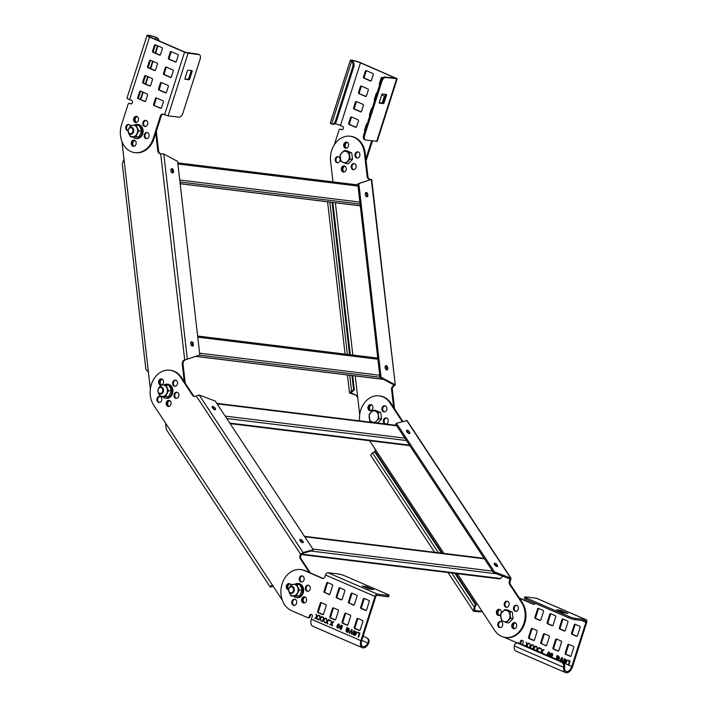 <?xml version="1.0" encoding="UTF-8"?>
<svg xmlns="http://www.w3.org/2000/svg" width="708" height="708" viewBox="0 0 708 708"><rect width="100%" height="100%" fill="white"/><g stroke="black" fill="none" stroke-linecap="round" stroke-linejoin="round"><path stroke-width="1.06" d="M313.281 549.7L312.44 550.576L302.245 553.417L303.086 552.55L313.281 549.7L215.241 401.055L199.178 394.993L195.842 396.117A3.54 2.832 97 0 1 194.302 396.462A3.54 2.832 97 0 1 192.488 395.276L180.682 377.364A21.231 17.019 -83 0 0 169.805 370.213A21.231 17.019 -83 0 0 156.698 375.337A21.231 17.019 -83 0 0 153.76 405.215L165.575 423.119L166.274 429.437M169.805 370.213L170.593 370.311A21.231 17.019 97 0 1 181.469 377.461L193.275 395.365A3.54 2.832 -83 0 0 194.7 396.48M309.405 572.542L300.413 558.913A3.54 2.832 97 0 1 300.378 554.621L301.166 554.718A3.54 2.832 -83 0 0 300.661 556.134A3.54 2.832 -83 0 0 301.201 559.01L310.414 572.976M273.102 586.295L270.244 587.074L271.359 585.737L273.492 586.755L282.306 600.119M303.369 597.72A3.098 2.478 97 0 1 304.874 596.959A3.098 2.478 -83 0 0 302.449 599.632A3.098 2.478 -83 0 0 303.971 602.968A3.098 2.478 -83 0 0 304.13 603.03A3.098 2.478 97 0 1 302.449 600.747A3.098 2.478 97 0 1 303.369 597.72M287.988 584.41A3.098 2.478 97 0 1 289.501 583.658A3.098 2.478 -83 0 0 287.076 586.33A3.098 2.478 -83 0 0 288.59 589.658A3.098 2.478 -83 0 0 288.625 589.675A3.098 2.478 97 0 1 287.059 587.357A3.098 2.478 97 0 1 287.988 584.41M159.548 379.656A3.098 2.478 97 0 1 161.459 378.913A3.098 2.478 97 0 1 163.495 381.046A3.098 2.478 97 0 1 162.619 384.311A3.098 2.478 97 0 1 160.707 385.055A3.098 2.478 97 0 1 158.672 382.922A3.098 2.478 97 0 1 159.548 379.656M173.54 380.842A3.098 2.478 97 0 1 175.451 380.099A3.098 2.478 97 0 1 177.487 382.231A3.098 2.478 97 0 1 176.611 385.497A3.098 2.478 97 0 1 174.699 386.241A3.098 2.478 97 0 1 172.663 384.108A3.098 2.478 97 0 1 173.54 380.842M174.929 392.967A3.098 2.478 97 0 1 176.841 392.214A3.098 2.478 97 0 1 178.876 394.347A3.098 2.478 97 0 1 178 397.622A3.098 2.478 97 0 1 176.088 398.365A3.098 2.478 97 0 1 174.053 396.232A3.098 2.478 97 0 1 174.929 392.967M160.557 396.622A3.098 2.478 97 0 1 160.902 401.737A3.098 2.478 97 0 1 158.99 402.489A3.098 2.478 97 0 1 156.964 400.356A3.098 2.478 97 0 1 157.84 397.082A3.098 2.478 97 0 1 159.751 396.338A3.098 2.478 97 0 1 160.203 396.453M167.079 401.082A3.098 2.478 97 0 1 168.991 400.339A3.098 2.478 97 0 1 171.026 402.471A3.098 2.478 97 0 1 170.15 405.737A3.098 2.478 97 0 1 168.238 406.489A3.098 2.478 97 0 1 166.203 404.356A3.098 2.478 97 0 1 167.079 401.082M177.23 392.303A3.098 2.478 -83 0 0 175.717 393.064A3.098 2.478 -83 0 0 174.796 396.091A3.098 2.478 -83 0 0 176.487 398.374M160.141 396.427A3.098 2.478 -83 0 0 158.627 397.179A3.098 2.478 -83 0 0 157.707 400.215A3.098 2.478 -83 0 0 159.397 402.498M175.841 380.187A3.098 2.478 -83 0 0 174.327 380.939A3.098 2.478 -83 0 0 173.407 383.966A3.098 2.478 -83 0 0 175.097 386.249M161.849 379.001A3.098 2.478 -83 0 0 160.335 379.754A3.098 2.478 -83 0 0 159.415 382.78A3.098 2.478 -83 0 0 161.105 385.064A3.098 2.478 97 0 1 159.388 381.984A3.098 2.478 97 0 1 161.521 379.046A3.098 2.478 97 0 1 161.849 379.001M169.38 400.427A3.098 2.478 -83 0 0 167.867 401.179A3.098 2.478 -83 0 0 166.946 404.215A3.098 2.478 -83 0 0 168.637 406.498A3.098 2.478 97 0 1 166.92 403.41A3.098 2.478 97 0 1 169.053 400.48A3.098 2.478 97 0 1 169.38 400.427M271.713 585.72L271.35 586.348L272.66 585.985M289.873 583.826A3.098 2.478 -83 0 0 288.776 584.507A3.098 2.478 -83 0 0 288.678 589.277M305.254 597.136A3.098 2.478 -83 0 0 304.157 597.817A3.098 2.478 -83 0 0 304.546 602.959M196.204 395.905L300.617 554.214L303.086 552.55L199.178 394.993M302.245 553.417L301.404 554.311M300.227 540.894A2.212 0.903 -136 0 1 299.953 539.523A2.212 0.903 -136 0 1 302.856 541.222A2.212 0.903 -136 0 1 303.13 542.594A2.212 0.903 -136 0 1 300.227 540.894M212.533 407.932A2.212 0.903 -136 0 1 212.258 406.56A2.212 0.903 -136 0 1 215.161 408.259A2.212 0.903 -136 0 1 215.436 409.631A2.212 0.903 -136 0 1 212.533 407.932M302.307 542.638A2.212 0.903 44 0 0 302.015 542.089A2.212 0.903 44 0 0 299.935 540.346M214.613 409.675A2.212 0.903 44 0 0 214.32 409.127A2.212 0.903 44 0 0 212.241 407.383M493.662 572.79L494.503 571.914L396.471 423.269L395.63 424.136L493.662 572.79L509.733 578.852L510.574 577.976L511.096 578.321M494.503 571.914L510.574 577.976L510.503 580.374A3.54 2.832 -83 0 0 510.53 584.666L522.336 602.57A21.231 17.019 97 0 1 519.406 632.448A21.231 17.019 97 0 1 506.3 637.563L505.512 637.466A21.231 17.019 -83 0 0 518.619 632.35A21.231 17.019 -83 0 0 521.548 602.473L509.742 584.569A3.54 2.832 97 0 1 509.202 581.693A3.54 2.832 97 0 1 509.716 580.277L510.734 579.967M509.946 579.87L509.123 578.622M402.436 421.605A3.54 2.832 97 0 1 401.817 420.933L390.011 403.029A21.231 17.019 -83 0 0 379.134 395.869L379.922 395.967A21.231 17.019 97 0 1 390.798 403.118L402.604 421.021A3.54 2.832 -83 0 0 402.958 421.464M371.178 404.657A3.098 2.478 -83 0 0 369.664 405.41A3.098 2.478 -83 0 0 368.753 408.436A3.098 2.478 -83 0 0 370.434 410.72A3.098 2.478 97 0 1 368.718 407.64A3.098 2.478 97 0 1 370.85 404.711A3.098 2.478 97 0 1 371.178 404.657M514.999 622.713A3.098 2.478 -83 0 0 513.486 623.474A3.098 2.478 -83 0 0 512.565 626.5A3.098 2.478 -83 0 0 514.256 628.784A3.098 2.478 97 0 1 514.088 628.722A3.098 2.478 97 0 1 512.574 625.385A3.098 2.478 97 0 1 514.999 622.713M385.17 405.843A3.098 2.478 -83 0 0 383.656 406.596A3.098 2.478 -83 0 0 382.736 409.622A3.098 2.478 -83 0 0 384.426 411.906M516.707 605.287A3.098 2.478 -83 0 0 515.194 606.039A3.098 2.478 -83 0 0 514.282 609.075A3.098 2.478 -83 0 0 515.964 611.358M507.468 601.287A3.098 2.478 -83 0 0 505.955 602.039A3.098 2.478 -83 0 0 505.034 605.075A3.098 2.478 -83 0 0 506.724 607.358M501.007 621.527A3.098 2.478 -83 0 0 499.494 622.288A3.098 2.478 -83 0 0 498.574 625.314A3.098 2.478 -83 0 0 500.264 627.598M386.559 417.959A3.098 2.478 -83 0 0 385.046 418.72A3.098 2.478 -83 0 0 384.125 421.747A3.098 2.478 -83 0 0 385.816 424.03M499.618 609.411A3.098 2.478 -83 0 0 498.105 610.163A3.098 2.478 -83 0 0 497.184 613.19A3.098 2.478 -83 0 0 498.875 615.473A3.098 2.478 97 0 1 498.706 615.411A3.098 2.478 97 0 1 497.193 612.084A3.098 2.478 97 0 1 499.618 609.411M455.633 573.48L476.289 604.8L474.962 607.075L474.625 610.508L481.405 611.269L482.829 612.411L494.635 630.315A21.231 17.019 -83 0 0 505.512 637.466M505.167 601.942A3.098 2.478 97 0 1 507.078 601.198A3.098 2.478 97 0 1 509.114 603.331A3.098 2.478 97 0 1 508.238 606.597A3.098 2.478 97 0 1 506.326 607.349A3.098 2.478 97 0 1 504.291 605.216A3.098 2.478 97 0 1 505.167 601.942M498.706 622.19A3.098 2.478 97 0 1 500.618 621.438A3.098 2.478 97 0 1 502.653 623.571A3.098 2.478 97 0 1 501.777 626.846A3.098 2.478 97 0 1 499.866 627.589A3.098 2.478 97 0 1 497.83 625.456A3.098 2.478 97 0 1 498.706 622.19M514.406 605.942A3.098 2.478 97 0 1 516.318 605.198A3.098 2.478 97 0 1 518.353 607.331A3.098 2.478 97 0 1 517.477 610.597A3.098 2.478 97 0 1 515.566 611.349A3.098 2.478 97 0 1 513.53 609.216A3.098 2.478 97 0 1 514.406 605.942M512.698 623.376A3.098 2.478 97 0 1 514.61 622.624A3.098 2.478 97 0 1 516.645 624.757A3.098 2.478 97 0 1 515.769 628.031A3.098 2.478 97 0 1 513.858 628.775A3.098 2.478 97 0 1 511.822 626.642A3.098 2.478 97 0 1 512.698 623.376M500.636 614.429A3.098 2.478 97 0 1 500.388 614.721A3.098 2.478 97 0 1 498.476 615.464A3.098 2.478 97 0 1 496.441 613.332A3.098 2.478 97 0 1 497.317 610.066A3.098 2.478 97 0 1 499.228 609.322A3.098 2.478 97 0 1 501.229 613.155M443.907 553.408L374.904 448.775L375.355 451.757M481.838 611.464L479.422 611.862L473.519 611.234L474.174 606.977L475.502 604.703L476.289 604.8M442.261 553.205L375.346 451.748L372.523 452.854L370.62 455.226M474.962 607.075L474.174 606.977L451.766 573.011M475.502 604.703L454.846 573.383M441.473 553.107L374.559 451.651M374.904 448.775L369.594 440.721M379.134 395.869A21.231 17.019 -83 0 0 366.027 400.994A21.231 17.019 -83 0 0 359.62 420.853M382.869 406.498A3.098 2.478 97 0 1 384.78 405.755A3.098 2.478 97 0 1 386.816 407.888A3.098 2.478 97 0 1 385.94 411.153A3.098 2.478 97 0 1 384.028 411.897A3.098 2.478 97 0 1 381.993 409.764A3.098 2.478 97 0 1 382.869 406.498M385.338 424.012A3.098 2.478 97 0 1 383.373 421.844A3.098 2.478 97 0 1 384.258 418.623A3.098 2.478 97 0 1 386.17 417.87A3.098 2.478 97 0 1 388.205 420.003A3.098 2.478 97 0 1 387.329 423.278A3.098 2.478 97 0 1 385.497 424.03M368.877 405.312A3.098 2.478 97 0 1 370.788 404.569A3.098 2.478 97 0 1 372.824 406.702A3.098 2.478 97 0 1 371.948 409.967A3.098 2.478 97 0 1 370.036 410.711A3.098 2.478 97 0 1 368.001 408.578A3.098 2.478 97 0 1 368.877 405.312M368.797 421.986A3.098 2.478 97 0 1 369.08 421.995A3.098 2.478 97 0 1 369.355 422.048M511.096 578.33L407.038 420.543L396.471 423.269M409.525 432.075A2.212 0.903 -136 0 1 409.799 433.455A2.212 0.903 -136 0 1 406.896 431.756A2.212 0.903 -136 0 1 406.622 430.375A2.212 0.903 -136 0 1 409.525 432.075M497.211 565.037A2.212 0.903 -136 0 1 497.494 566.418A2.212 0.903 -136 0 1 494.591 564.719A2.212 0.903 -136 0 1 494.308 563.347A2.212 0.903 -136 0 1 497.211 565.037M408.976 433.5A2.212 0.903 44 0 0 408.684 432.951A2.212 0.903 44 0 0 406.604 431.207M496.662 566.462A2.212 0.903 44 0 0 496.37 565.913A2.212 0.903 44 0 0 494.299 564.17M502.724 576.206L500.512 578.489A1.549 1.239 97 0 1 499.556 578.87L301.263 554.559M163.805 153.99L177.602 161.397L199.806 354.982L187.337 359.168L163.805 153.99L160.273 153.724A3.54 2.832 97 0 1 160.194 153.716A3.54 2.832 97 0 1 157.804 150.884L155.769 133.131M156.335 131.343L158.592 150.981A3.54 2.832 -83 0 0 159.911 153.388A3.54 2.832 -83 0 0 160.689 153.751L184.744 360.239A3.54 2.832 -83 0 0 183.744 361.186A3.54 2.832 -83 0 0 183.036 364.089L185.231 383.17M184.292 381.736L182.248 363.992A3.54 2.832 97 0 1 183.956 360.142L186.77 359.31M121.971 141.591L123.971 159.043L122.272 163.76L145.866 369.417L148.415 372.151L150.353 389.046M136.476 116.493A3.098 2.478 97 0 1 136.794 116.439A3.098 2.478 -83 0 0 134.511 118.519A3.098 2.478 -83 0 0 136.051 122.511A3.098 2.478 97 0 1 134.334 119.422A3.098 2.478 97 0 1 136.476 116.493M134.131 140.299A3.098 2.478 97 0 1 134.458 140.246A3.098 2.478 -83 0 0 132.175 142.335A3.098 2.478 -83 0 0 133.715 146.317A3.098 2.478 97 0 1 131.998 143.228A3.098 2.478 97 0 1 134.131 140.299M137.175 116.608A3.098 2.478 -83 0 0 135.148 119.316A3.098 2.478 -83 0 0 136.467 122.431M134.839 140.423A3.098 2.478 -83 0 0 132.803 143.122A3.098 2.478 -83 0 0 134.122 146.246M162.229 379.169A3.098 2.478 -83 0 0 160.194 381.877A3.098 2.478 -83 0 0 161.512 384.993M169.761 400.595A3.098 2.478 -83 0 0 167.725 403.303A3.098 2.478 -83 0 0 169.044 406.419M186.284 359.425L185.107 360.027M190.753 343.805A2.212 1.266 -103.6 0 1 191.549 341.814A2.212 1.266 -103.6 0 1 193.381 344.123A2.212 1.266 -103.6 0 1 192.585 346.115A2.212 1.266 -103.6 0 1 190.753 343.805M170.893 170.637A2.212 1.266 -103.6 0 1 171.681 168.654A2.212 1.266 -103.6 0 1 173.513 170.964A2.212 1.266 -103.6 0 1 172.725 172.956A2.212 1.266 -103.6 0 1 170.893 170.637M192.01 346.035A2.212 1.266 76.4 0 0 192.328 344.38A2.212 1.266 76.4 0 0 191.072 342.15M172.141 172.867A2.212 1.266 76.4 0 0 172.46 171.221A2.212 1.266 76.4 0 0 171.203 168.991M381.037 377.187L394.834 384.603L393.772 384.851L379.975 377.444L381.037 377.187L358.823 183.611L357.77 183.859L371.293 179.416L358.823 183.611M379.975 377.444L357.77 183.859M393.621 407.401L391.586 389.648A3.54 2.832 97 0 1 392.294 386.745A3.54 2.832 97 0 1 393.285 385.798L394.073 385.895A3.54 2.832 -83 0 0 392.374 389.745L394.56 408.826M393.648 385.586L393.551 384.736M371.337 179.434L370.107 179.425L371.293 179.416L395.294 384.966L371.709 179.398M394.834 384.603L394.436 385.683M370.107 179.425L369.611 179.381A3.54 2.832 97 0 1 369.523 179.372A3.54 2.832 97 0 1 368.452 178.956A3.54 2.832 97 0 1 367.133 176.54L364.461 153.22A21.231 17.019 -83 0 0 350.124 136.228L350.911 136.325A21.231 17.019 97 0 1 365.248 153.317L367.921 176.637A3.54 2.832 -83 0 0 370.045 179.416M346.92 142.193A3.098 2.478 -83 0 0 346.593 142.246A3.098 2.478 -83 0 0 344.46 145.175A3.098 2.478 -83 0 0 346.177 148.264A3.098 2.478 97 0 1 344.628 144.273A3.098 2.478 97 0 1 346.92 142.193M344.575 165.999A3.098 2.478 -83 0 0 344.256 166.053A3.098 2.478 -83 0 0 342.114 168.982A3.098 2.478 -83 0 0 343.831 172.071A3.098 2.478 97 0 1 342.291 168.088A3.098 2.478 97 0 1 344.575 165.999M358.177 151.937A3.098 2.478 -83 0 0 357.85 151.99A3.098 2.478 -83 0 0 355.717 154.919A3.098 2.478 -83 0 0 357.434 158.008M338.442 156.698A3.098 2.478 -83 0 0 338.114 156.751A3.098 2.478 -83 0 0 335.981 159.681A3.098 2.478 -83 0 0 337.698 162.76M354.442 163.619A3.098 2.478 -83 0 0 354.124 163.672A3.098 2.478 -83 0 0 351.982 166.601A3.098 2.478 -83 0 0 353.699 169.69M371.558 404.826A3.098 2.478 -83 0 0 369.523 407.534A3.098 2.478 -83 0 0 370.842 410.649M359.691 414.702L355.239 375.921M352.717 375.612L354.345 389.825L350.841 392.843L356.106 395.17L357.752 397.808M356.354 395.321L349.522 392.993L351.522 390.94L354.345 389.825M332.849 202.444L350.318 354.735M352.31 391.028L351.522 390.94L349.725 375.24M353.558 389.727L351.929 375.514M349.531 354.637L332.061 202.346M332.972 181.885L330.627 161.38A21.231 17.019 -83 0 1 345.159 136.52A21.231 17.019 -83 0 1 350.124 136.228M357.062 151.893A3.098 2.478 97 0 1 357.788 151.848A3.098 2.478 97 0 1 359.903 154.778A3.098 2.478 97 0 1 357.761 157.955A3.098 2.478 97 0 1 357.036 157.999A3.098 2.478 97 0 1 354.92 155.07A3.098 2.478 97 0 1 357.062 151.893M353.336 163.575A3.098 2.478 97 0 1 354.053 163.539A3.098 2.478 97 0 1 356.168 166.46A3.098 2.478 97 0 1 354.027 169.637A3.098 2.478 97 0 1 353.301 169.681A3.098 2.478 97 0 1 351.186 166.761A3.098 2.478 97 0 1 353.336 163.575M343.469 165.955A3.098 2.478 97 0 1 344.185 165.911A3.098 2.478 97 0 1 346.3 168.84A3.098 2.478 97 0 1 344.159 172.017A3.098 2.478 97 0 1 343.433 172.062A3.098 2.478 97 0 1 341.318 169.132A3.098 2.478 97 0 1 343.469 165.955M345.805 142.149A3.098 2.478 97 0 1 346.531 142.104A3.098 2.478 97 0 1 348.646 145.034A3.098 2.478 97 0 1 346.495 148.211A3.098 2.478 97 0 1 345.778 148.255A3.098 2.478 97 0 1 343.663 145.326A3.098 2.478 97 0 1 345.805 142.149M337.327 156.654A3.098 2.478 97 0 1 338.052 156.61A3.098 2.478 97 0 1 340.167 159.53A3.098 2.478 97 0 1 338.017 162.707A3.098 2.478 97 0 1 337.3 162.751A3.098 2.478 97 0 1 335.185 159.831A3.098 2.478 97 0 1 337.327 156.654M367.877 194.78A2.212 1.266 -103.6 0 1 367.08 196.771A2.212 1.266 -103.6 0 1 365.248 194.461A2.212 1.266 -103.6 0 1 366.045 192.47A2.212 1.266 -103.6 0 1 367.877 194.78M387.745 367.948A2.212 1.266 -103.6 0 1 386.949 369.939A2.212 1.266 -103.6 0 1 385.117 367.62A2.212 1.266 -103.6 0 1 385.913 365.638A2.212 1.266 -103.6 0 1 387.745 367.948M366.505 196.691A2.212 1.266 76.4 0 0 366.824 195.036A2.212 1.266 76.4 0 0 365.567 192.806M386.373 369.85A2.212 1.266 76.4 0 0 386.683 368.204A2.212 1.266 76.4 0 0 385.435 365.974M130.254 127.767A3.009 2.407 -83 0 0 128.201 131.29A3.009 2.407 -83 0 0 130.936 133.653A3.009 2.407 -83 0 0 132.989 130.13A3.009 2.407 -83 0 0 130.254 127.767M130.511 127.29A3.54 2.832 -83 0 0 128.059 130.918A3.54 2.832 -83 0 0 130.476 134.263A3.54 2.832 -83 0 0 131.307 134.21A3.54 2.832 -83 0 0 133.759 130.582A3.54 2.832 -83 0 0 131.343 127.236A3.54 2.832 -83 0 0 130.511 127.29M160.052 387.506A3.009 2.407 -83 0 0 157.999 391.028A3.009 2.407 -83 0 0 160.734 393.4A3.009 2.407 -83 0 0 162.787 389.878A3.009 2.407 -83 0 0 160.052 387.506M160.309 387.028A3.54 2.832 -83 0 0 157.857 390.666A3.54 2.832 -83 0 0 160.273 394.002A3.54 2.832 -83 0 0 161.105 393.958A3.54 2.832 -83 0 0 163.557 390.32A3.54 2.832 -83 0 0 161.141 386.984A3.54 2.832 -83 0 0 160.309 387.028M344.318 150.503L346.796 150.804L351.752 152.946L352.495 159.442L348.283 163.796L345.805 163.495L350.017 159.141L349.274 152.645L346.486 151.53A5.753 4.611 -83 0 0 341.911 152.636A5.753 4.611 -83 0 0 340.468 155.105A5.753 4.611 -83 0 0 340.176 158.061A5.753 4.611 -83 0 0 343.026 162.389A5.753 4.611 -83 0 0 347.61 161.282A5.753 4.611 -83 0 0 349.053 158.813A5.753 4.611 -83 0 0 349.336 155.857A5.753 4.611 -83 0 0 346.486 151.53L344.318 150.503L340.106 154.857L340.858 161.353L345.805 163.495M351.752 152.946L349.274 152.645M352.495 159.442L350.017 159.141M381.506 419.092L379.028 418.791L378.346 415.499A5.753 4.611 -83 0 0 375.497 411.18L373.328 410.144L375.806 410.445L380.762 412.596L381.506 419.092L377.665 423.065M374.815 423.145L376.621 420.924A5.753 4.611 -83 0 0 378.063 418.463A5.753 4.611 -83 0 0 378.346 415.499L378.284 412.286L375.497 411.18A5.753 4.611 -83 0 0 370.921 412.286A5.753 4.611 -83 0 0 369.479 414.746A5.753 4.611 -83 0 0 369.187 417.711A5.753 4.611 -83 0 0 372.036 422.03A5.753 4.611 -83 0 0 376.621 420.924L379.028 418.791M380.762 412.596L378.284 412.286M373.328 410.144L369.116 414.499L369.868 420.995L373.222 422.526M288.899 588.835A3.009 2.407 -83 0 0 290.236 592.64A3.009 2.407 -83 0 0 293.386 590.773A3.009 2.407 -83 0 0 292.05 586.967A3.009 2.407 -83 0 0 288.899 588.835M288.82 588.702A3.54 2.832 -83 0 0 291.032 593.357A3.54 2.832 -83 0 0 294.103 590.985A3.54 2.832 -83 0 0 291.891 586.33A3.54 2.832 -83 0 0 288.82 588.702M504.866 609.588L507.344 609.898L512.3 612.039L513.043 618.535L508.84 622.89L506.362 622.589L510.565 618.234L509.822 611.739L507.043 610.623A5.753 4.611 -83 0 0 502.459 611.73A5.753 4.611 -83 0 0 501.016 614.199A5.753 4.611 -83 0 0 500.724 617.155A5.753 4.611 -83 0 0 503.574 621.482A5.753 4.611 -83 0 0 508.158 620.376A5.753 4.611 -83 0 0 509.601 617.907A5.753 4.611 -83 0 0 509.893 614.951A5.753 4.611 -83 0 0 507.043 610.623L504.866 609.588L500.662 613.942L501.406 620.447L506.362 622.589M512.3 612.039L509.822 611.739M513.043 618.535L510.565 618.234M133.051 137.21A7.08 5.673 -83 0 0 134.449 138.122A7.08 5.673 -83 0 0 135.724 138.467A7.08 5.673 -83 0 0 142.078 132.945A7.08 5.673 -83 0 0 138.715 124.767A7.08 5.673 -83 0 0 137.441 124.422A7.08 5.673 -83 0 0 134.157 125.228M137.441 124.422L138.281 124.519A7.08 5.673 97 0 1 139.556 124.873A7.08 5.673 97 0 1 142.919 133.042A7.08 5.673 97 0 1 136.564 138.573L135.724 138.467M334.973 123.661A5.753 0.788 17.7 0 1 340.477 125.493L342.787 126.493A1.328 1.062 97 0 1 343.38 128.175L343.247 128.599A1.77 1.416 97 0 1 341.398 129.697L340.406 129.263A1.328 1.062 -83 0 0 339.017 130.086L334.326 144.786M360.461 62.888L395.445 78.03L384.878 77.039A4.425 2.575 -66.6 0 0 380.922 80.889L381.913 81.323L364.593 135.582A4.425 2.575 113.4 0 0 365.461 139.963A4.425 2.575 113.4 0 0 365.886 140.078L377.205 141.352L397.188 78.738L361.248 62.985A7.08 0.974 17.7 0 0 351.77 60.18A7.08 0.974 17.7 0 0 350.301 60.313A7.08 0.974 17.7 0 0 351.54 61.331L352.566 61.543A5.753 0.788 -162.3 0 1 351.566 60.72A5.753 0.788 -162.3 0 1 352.752 60.614A5.753 0.788 -162.3 0 1 360.461 62.888L340.477 125.493M365.886 158.884L371.364 141.715A2.655 2.124 97 0 1 371.833 140.803M364.841 131.281A0.885 0.708 97 0 1 364.523 130.201L366.39 124.36A0.885 0.708 97 0 1 367.231 123.785M369.771 115.838A0.885 0.708 97 0 1 369.452 114.758L371.319 108.917A0.885 0.708 97 0 1 372.16 108.342M382.046 103.147A0.885 0.708 97 0 0 382.302 102.74L384.17 96.899A0.885 0.708 97 0 0 383.771 95.775L381.683 94.872M374.7 100.394A0.885 0.708 97 0 1 374.382 99.315L376.249 93.474A0.885 0.708 97 0 1 377.09 92.89M379.293 102.386L380.656 102.979M358.071 119.811L351.469 116.953A0.885 0.708 97 0 0 350.549 117.501L348.681 123.342A0.885 0.708 97 0 0 349.071 124.466L355.673 127.325A0.885 0.708 97 0 0 356.602 126.776L358.469 120.926A0.885 0.708 97 0 0 358.071 119.811M358.929 93.58L365.532 96.438A0.885 0.708 97 0 0 366.461 95.89L368.319 90.04A0.885 0.708 97 0 0 367.93 88.925L361.328 86.066A0.885 0.708 97 0 0 360.399 86.615L358.54 92.456A0.885 0.708 97 0 0 358.929 93.58L366.045 96.412M355.469 102.058L353.611 107.899A0.885 0.708 97 0 0 354 109.023L360.602 111.882A0.885 0.708 97 0 0 361.531 111.333L363.399 105.483A0.885 0.708 97 0 0 363 104.368L356.398 101.51A0.885 0.708 97 0 0 355.469 102.058L356.257 102.156L354.398 107.997A0.885 0.708 -83 0 0 354.788 109.12L361.115 111.855M382.878 77.809L382.099 77.473A0.885 0.708 97 0 0 381.169 78.03L379.311 83.871A0.885 0.708 97 0 0 379.63 84.951M371.39 80.438L373.249 74.597A0.885 0.708 97 0 0 372.859 73.482L366.257 70.623A0.885 0.708 97 0 0 365.328 71.172L363.469 77.013A0.885 0.708 97 0 0 363.859 78.137L370.461 80.986A0.885 0.708 97 0 0 371.39 80.438M381.913 81.323A4.425 2.575 113.4 0 1 385.869 77.473L397.188 78.738M352.566 61.543A3.115 1.354 65.3 0 1 352.637 61.587A4.425 2.761 101.3 0 1 353.734 67.012L336.424 121.28A4.425 2.761 101.3 0 1 333.043 124.316L332.025 124.112A4.425 2.761 -78.7 0 1 331.636 123.989A4.398 2.469 -30.7 0 1 331.556 123.944A7.08 0.974 -162.3 0 1 330.326 122.927L350.301 60.313M332.025 124.112A4.425 2.761 -78.7 0 0 335.406 121.068L352.717 66.809A4.425 2.761 -78.7 0 0 351.619 61.384A4.398 1.717 -120 0 0 351.54 61.331M340.707 129.298A1.328 1.062 97 0 1 341.194 129.36L342.114 129.759M372.62 140.901A2.655 2.124 -83 0 0 372.151 141.812L366.098 160.769M381.444 103.076L379.355 102.173M356.186 127.298L349.858 124.564A0.885 0.708 -83 0 1 349.469 123.44L351.336 117.599A0.885 0.708 -83 0 1 351.752 117.077M361.602 86.181A0.885 0.708 -83 0 0 361.186 86.712L359.328 92.553A0.885 0.708 -83 0 0 359.717 93.677M356.673 101.625A0.885 0.708 -83 0 0 356.257 102.156M370.974 80.969L364.647 78.234A0.885 0.708 -83 0 1 364.257 77.11L366.116 71.269A0.885 0.708 -83 0 1 366.532 70.738M381.515 79.526L381.957 78.119A0.885 0.708 -83 0 1 382.373 77.597M344.955 166.176A3.098 2.478 -83 0 0 343.079 168.185A3.098 2.478 -83 0 0 344.247 172M347.292 142.361A3.098 2.478 -83 0 0 345.416 144.37A3.098 2.478 -83 0 0 346.584 148.184M364.903 139.653A4.425 2.575 -66.6 0 1 364.478 139.538A4.425 2.575 -66.6 0 1 363.602 135.157L380.922 80.889M379.276 102.81L382.267 103.182A0.885 0.513 113.4 0 0 383.063 102.403L385.462 94.899A0.885 0.513 113.4 0 0 385.506 94.341M379.585 103.156L383.258 103.607A0.885 0.513 -66.6 0 0 384.055 102.837L386.453 95.323A0.885 0.513 -66.6 0 0 386.187 94.421L382.515 93.969A0.885 0.513 -66.6 0 0 381.718 94.739L379.329 102.253A0.885 0.513 -66.6 0 0 379.585 103.156L379.426 103.085M162.787 396.896A7.08 5.673 -83 0 0 164.247 397.869A7.08 5.673 -83 0 0 165.522 398.215A7.08 5.673 -83 0 0 171.876 392.683A7.08 5.673 -83 0 0 168.513 384.506A7.08 5.673 -83 0 0 167.238 384.161A7.08 5.673 -83 0 0 163.92 385.002M167.238 384.161L168.079 384.267A7.08 5.673 97 0 1 169.354 384.612A7.08 5.673 97 0 1 172.717 392.79A7.08 5.673 97 0 1 166.362 398.312L165.522 398.215M293.537 596.242A7.08 5.673 -83 0 0 295.006 597.216A7.08 5.673 -83 0 0 296.271 597.561A7.08 5.673 -83 0 0 302.626 592.038A7.08 5.673 -83 0 0 299.263 583.861A7.08 5.673 -83 0 0 297.997 583.516A7.08 5.673 -83 0 0 294.67 584.348M297.997 583.516L298.838 583.613A7.08 5.673 97 0 1 300.103 583.958A7.08 5.673 97 0 1 303.466 592.136A7.08 5.673 97 0 1 297.112 597.667L296.271 597.561M586.189 619.748L536.673 598.322A2.655 1.549 -66.6 0 0 536.425 598.251L525.655 596.933A4.425 0.611 17.7 0 0 524.743 597.012A4.425 0.611 17.7 0 0 526.327 598.039L569.232 616.606A4.425 0.611 17.7 0 0 575.161 618.358L585.932 619.677A2.655 1.549 113.4 0 1 586.189 619.748A2.655 1.549 113.4 0 1 586.702 622.376L572.586 666.617A7.08 4.124 113.4 0 1 565.577 672.6A7.08 4.124 113.4 0 1 563.754 667.476A4.398 0.929 -87.1 0 0 563.772 667.334A4.425 3.266 -104.9 0 0 561.063 661.918L518.15 643.351A4.425 3.266 -104.9 0 0 516.406 643.191A4.425 3.266 -104.9 0 0 514.265 645.908A4.398 4.115 -172.1 0 0 514.247 646.05A7.08 4.124 -66.6 0 0 516.061 651.174L565.577 672.6M569.232 616.606L568.834 617.863A4.425 0.611 -162.3 0 0 574.763 619.606L585.534 620.934A1.328 0.77 -66.6 0 1 585.658 620.96A1.328 0.77 -66.6 0 1 585.914 622.279L571.798 666.52A5.753 3.345 -66.6 0 1 566.099 671.379A5.753 3.345 -66.6 0 1 564.621 667.219L563.754 667.476M519.291 597.95L533.885 604.269A2.655 2.124 -83 0 0 533.974 604.305M522.371 640.386A1.77 1.416 -83 0 0 521.238 641.545L520.84 642.802A1.328 1.062 97 0 1 520.159 643.607M515.38 622.89A3.098 2.478 -83 0 0 513.344 625.589A3.098 2.478 -83 0 0 514.663 628.713M499.998 609.579A3.098 2.478 -83 0 0 497.963 612.287A3.098 2.478 -83 0 0 499.282 615.402M540.443 620.403L536.098 618.526A0.885 0.708 -83 0 1 535.699 617.403L534.912 617.305L537.576 608.96A0.885 0.708 97 0 1 538.505 608.411L543.125 610.411A0.885 0.708 97 0 1 543.523 611.526L540.859 619.881A0.885 0.708 97 0 1 539.93 620.429L535.31 618.429A0.885 0.708 97 0 1 534.912 617.305M538.779 608.526A0.885 0.708 -83 0 0 538.363 609.057L535.699 617.403M550.992 613.818A0.885 0.708 -83 0 0 550.576 614.34L547.912 622.686A0.885 0.708 -83 0 0 548.311 623.81L552.656 625.686M575.418 624.385A0.885 0.708 -83 0 0 575.002 624.907L572.338 633.262A0.885 0.708 -83 0 0 572.737 634.377L577.073 636.262M569.028 644.422A0.885 0.708 -83 0 0 568.612 644.944L565.949 653.298A0.885 0.708 -83 0 0 566.338 654.413L570.683 656.298M544.602 633.846A0.885 0.708 -83 0 0 544.187 634.377L541.523 642.722A0.885 0.708 -83 0 0 541.912 643.846L546.257 645.723M556.815 639.138A0.885 0.708 -83 0 0 556.399 639.66L553.736 648.006A0.885 0.708 -83 0 0 554.125 649.13L558.47 651.006M532.389 628.562A0.885 0.708 -83 0 0 531.974 629.093L529.31 637.439A0.885 0.708 -83 0 0 529.699 638.563L534.044 640.439M563.205 619.102A0.885 0.708 -83 0 0 562.789 619.624L560.125 627.969A0.885 0.708 -83 0 0 560.524 629.093L564.86 630.97M519.601 643.368A1.328 1.062 -83 0 0 520.053 642.705L520.451 641.448A1.77 1.416 97 0 1 522.3 640.351L522.628 640.492A1.328 1.062 97 0 1 523.221 642.174L522.451 644.599M570.117 661.042L568.79 665.219L568.329 665.024L569.498 661.369L567.763 660.617L567.931 660.095L570.117 661.042M564.763 663.414L563.568 662.6L563.329 661.431L565.223 662.847L566.294 660.812L565.134 659.599L564.09 660.511L565.117 660.962L564.957 661.484L563.515 660.856L564.241 658.564L564.506 659.21L566.312 659.582L566.754 660.838L566.126 662.821L564.763 663.414M559.754 660.75L561.948 657.511L562.444 657.723L562.285 661.874M556.311 659.254L556.187 658.343L557.541 659.697L558.807 659.121L559.161 657.723L558.506 656.67L556.984 657.325L557.984 657.874L557.815 658.396L556.373 657.767L557.107 655.475L557.364 656.121L558.444 655.989L559.621 657.75L558.444 660.175M550.045 656.546L550.063 655.75L550.718 656.803L551.718 656.466L552.036 655.776L550.868 655.741L550.479 654.325L551.134 653.307L552.134 653.263L552.727 654.767L551.665 657.245M547.195 655.316L547.78 652.626L549.036 651.918L549.886 653.537L548.815 656.015M540.416 652.378L541.753 651.201L541.284 648.563L542.169 650.785L543.549 649.546L544.089 649.776L542.248 651.422L542.602 653.325M535.797 650.378L537.133 649.201L536.655 646.563L537.549 648.793L538.93 647.546L539.461 647.776L537.629 649.422L537.974 651.325M532.327 648.882L533.664 647.705L533.195 645.068L534.08 647.289L535.46 646.05L536 646.28L534.159 647.917L534.513 649.82M528.867 647.378L530.204 646.2L529.726 643.563L530.611 645.793L532 644.545L532.531 644.776L530.699 646.422L531.044 648.324M525.398 645.882L526.734 644.705L526.265 642.067L527.15 644.289L528.531 643.05L529.071 643.28L527.23 644.917L527.584 646.82M504.078 637.218L517.318 642.944M535.434 603.402A2.655 2.124 97 0 1 533.575 604.296A2.655 2.124 97 0 1 533.097 604.172L519.522 598.295M573.365 646.298A0.885 0.708 97 0 1 573.763 647.422L571.099 655.767A0.885 0.708 97 0 1 570.17 656.316L565.55 654.316A0.885 0.708 97 0 1 565.161 653.201L567.825 644.846A0.885 0.708 97 0 1 568.745 644.298L573.365 646.298M579.764 626.261A0.885 0.708 97 0 1 580.153 627.385L577.489 635.731A0.885 0.708 97 0 1 576.569 636.28L571.949 634.28A0.885 0.708 97 0 1 571.551 633.164L574.215 624.81A0.885 0.708 97 0 1 575.144 624.261L579.764 626.261M541.124 643.749A0.885 0.708 97 0 1 540.735 642.625L543.399 634.28A0.885 0.708 97 0 1 544.319 633.731L548.948 635.731A0.885 0.708 97 0 1 549.337 636.846L546.673 645.2A0.885 0.708 97 0 1 545.744 645.749L541.912 643.846M555.612 639.563A0.885 0.708 97 0 1 556.532 639.014L561.161 641.014A0.885 0.708 97 0 1 561.55 642.138L558.886 650.484A0.885 0.708 97 0 1 557.957 651.033L553.337 649.032A0.885 0.708 97 0 1 552.948 647.909L555.612 639.563L556.399 639.66M534.46 639.917A0.885 0.708 97 0 1 533.531 640.466L528.911 638.466A0.885 0.708 97 0 1 528.522 637.342L531.186 628.996A0.885 0.708 97 0 1 532.115 628.447L536.735 630.447A0.885 0.708 97 0 1 537.124 631.563L534.46 639.917M565.276 630.447A0.885 0.708 97 0 1 564.356 630.996L559.736 628.996A0.885 0.708 97 0 1 559.338 627.881L562.002 619.527A0.885 0.708 97 0 1 562.931 618.978L567.55 620.978A0.885 0.708 97 0 1 567.94 622.102L565.276 630.447M555.736 616.818L553.072 625.164A0.885 0.708 97 0 1 552.143 625.713L547.523 623.713A0.885 0.708 97 0 1 547.125 622.589L549.789 614.243A0.885 0.708 97 0 1 550.718 613.694L555.337 615.695A0.885 0.708 97 0 1 555.736 616.818M540.62 648.28L539.921 648.687L540.62 648.28M568.834 617.863L525.929 599.287A4.425 0.611 -162.3 0 1 524.336 598.269L524.743 597.012M563.515 612.871L560.754 611.712M560.541 610.323L567.984 613.447L562.94 612.659L556.683 609.889L560.541 610.323L560.178 611.464M516.406 643.191L517.274 642.961A4.425 3.266 75.1 0 1 519.017 643.121L561.922 661.688A4.425 3.266 75.1 0 1 564.639 667.104A3.115 0.929 90.7 0 1 564.621 667.219M527.221 646.67L526.991 645.298L525.929 646.103M527.053 646.599L526.832 645.28M528.655 643.103L527.15 644.289M526.433 642.138L526.734 644.705M526.894 644.722L525.522 645.935M530.69 648.165L530.451 646.802L529.389 647.608M530.522 648.094L530.301 646.785M532.115 644.599L530.611 645.793M529.894 643.634L530.204 646.2M530.354 646.227L528.982 647.431M534.151 649.67L533.92 648.298L532.859 649.103M533.982 649.599L533.761 648.28M535.584 646.103L534.08 647.289M533.363 645.138L533.664 647.705M533.823 647.723L532.451 648.935M537.62 651.165L537.39 649.802L536.328 650.608M537.452 651.095L537.23 649.785M539.045 647.599L537.549 648.793M536.823 646.634L537.133 649.201M537.292 649.227L535.921 650.431M542.24 653.165L542.009 651.803L540.947 652.608M542.071 653.095L541.85 651.785M543.673 649.599L542.169 650.785M541.443 648.634L541.753 651.201M541.912 651.227L540.54 652.431M547.47 653.811L547.204 654.272M548.868 652.44L549.594 653.484L549.027 655.254L548.16 655.697L549.435 653.457L548.868 652.44L548.16 652.909L547.594 654.679L548.16 655.697M551.718 656.466L552.036 655.776M551.753 653.696L552.444 654.714L551.435 655.449L552.284 654.396L551.302 653.794L550.904 654.75L551.435 655.449M557.815 655.971L557.364 656.121M557.833 658.351L556.373 657.767M556.532 657.785L557.249 655.537M558.506 656.67L557.992 656.511M561.993 661.715L562.108 658.422L560.214 660.945M561.833 661.644L561.948 658.396M562.081 657.564L559.886 660.803M563.48 661.502L564.497 663.361L568.798 665.175M564.409 663.272L563.471 662.918M564.957 659.06L564.506 659.21M564.966 661.44L563.515 660.856M563.665 660.874L564.391 658.626M565.648 659.759L565.134 659.599M565.382 662.865L564.94 662.847M568.073 660.166L567.763 660.617M567.922 660.644L569.498 661.369M569.657 661.387L568.489 665.042M540.434 648.864L539.921 648.687M540.08 648.714L540.266 648.13M128.059 130.989L130.582 136.909L132.954 136.741A5.753 4.611 -83 0 0 136.989 133.67A5.753 4.611 -83 0 0 137.051 127.936A5.753 4.611 -83 0 0 133.069 125.281L130.706 125.449L129.033 128.343M128.573 132.918A5.753 4.611 -83 0 0 128.971 134.078A5.753 4.611 -83 0 0 132.954 136.741L135.927 136.644L138.662 130.776L136.051 125.183L133.069 125.281A5.753 4.611 -83 0 0 129.166 128.086M138.662 130.776L141.618 131.139L140.618 128.378L139.007 125.546L136.051 125.183M141.618 131.139L138.892 137.007L130.582 136.909M138.892 137.007L135.927 136.644M158.123 392.144L160.291 396.586L162.654 396.48A5.753 4.611 -83 0 0 166.734 393.515A5.753 4.611 -83 0 0 166.893 387.78A5.753 4.611 -83 0 0 162.964 385.019L160.601 385.117L158.884 387.984M158.371 392.657A5.753 4.611 -83 0 0 158.725 393.719A5.753 4.611 -83 0 0 162.654 396.48L165.628 396.453L168.451 390.657L165.938 384.984L162.964 385.019A5.753 4.611 -83 0 0 158.964 387.825M168.451 390.657L171.416 391.02L170.469 388.223L168.902 385.347L165.938 384.984M157.857 390.621L157.972 391.657M171.416 391.02L168.593 396.816L160.291 396.586M168.593 396.816L165.628 396.453M288.873 591.499L291.041 595.941L293.404 595.835A5.753 4.611 -83 0 0 297.484 592.87A5.753 4.611 -83 0 0 297.643 587.136A5.753 4.611 -83 0 0 293.723 584.365L291.351 584.472L289.634 587.33M289.121 592.012A5.753 4.611 -83 0 0 289.475 593.065A5.753 4.611 -83 0 0 293.404 595.835L296.378 595.809L299.21 590.003L296.696 584.339L293.723 584.365A5.753 4.611 -83 0 0 289.714 587.171M299.21 590.003L302.166 590.366L301.219 587.569L299.652 584.702L296.696 584.339M288.616 589.976L288.722 591.003M302.166 590.366L299.342 596.171L291.041 595.941M299.342 596.171L296.378 595.809M147.016 35.4L127.033 98.014A7.08 0.974 -162.3 0 0 129.573 99.651L131.883 100.651A1.328 1.062 97 0 1 132.476 102.324L132.343 102.748A1.77 1.416 97 0 1 130.484 103.846L129.493 103.412A1.328 1.062 -83 0 0 128.104 104.235L121.581 124.688A21.231 17.019 -83 0 0 134.839 152.627A21.231 17.019 -83 0 0 153.264 138.405L160.459 115.864A2.655 2.124 97 0 1 162.76 114.085A2.655 2.124 97 0 1 163.238 114.218L168.115 115.838L178.885 117.156A4.425 2.575 113.4 0 0 182.841 113.307L200.16 59.047A4.425 2.575 113.4 0 0 199.293 54.666A4.425 2.575 113.4 0 0 198.868 54.551L188.098 53.233L184.54 52.18L149.556 37.037A7.08 0.974 17.7 0 1 147.016 35.4A7.08 0.974 17.7 0 1 156.318 37.409A4.398 3.593 170.4 0 1 156.45 37.462A4.425 4.089 88 0 1 159.034 40.896M199.293 54.666L198.302 54.233A4.425 2.575 -66.6 0 0 197.877 54.118L185.328 52.277L150.344 37.135A5.753 0.788 -162.3 0 1 148.282 35.807A5.753 0.788 -162.3 0 1 155.84 37.435L156.318 37.409M128.068 130.635A3.098 2.478 97 0 1 127.803 130.626A3.098 2.478 97 0 1 125.874 126.546A3.098 2.478 97 0 1 128.555 124.475A3.098 2.478 97 0 1 130.378 125.944M142.963 122.422A3.098 2.478 97 0 1 145.653 120.351A3.098 2.478 97 0 1 147.583 124.422A3.098 2.478 97 0 1 144.901 126.502A3.098 2.478 97 0 1 142.963 122.422M144.352 134.547A3.098 2.478 97 0 1 147.043 132.476A3.098 2.478 97 0 1 148.972 136.547A3.098 2.478 97 0 1 146.291 138.618A3.098 2.478 97 0 1 144.352 134.547M133.724 118.431A3.098 2.478 97 0 1 136.405 116.351A3.098 2.478 97 0 1 138.343 120.431A3.098 2.478 97 0 1 135.653 122.502A3.098 2.478 97 0 1 133.724 118.431M131.387 142.237A3.098 2.478 97 0 1 134.069 140.166A3.098 2.478 97 0 1 136.007 144.237A3.098 2.478 97 0 1 133.316 146.308A3.098 2.478 97 0 1 131.387 142.237M160.937 108.368L160.61 108.333A0.885 0.708 97 0 0 161.539 107.784L163.398 101.934A0.885 0.708 97 0 0 163.008 100.819L156.406 97.961A0.885 0.708 97 0 0 155.477 98.509L153.618 104.35A0.885 0.708 97 0 0 154.008 105.474L161.123 108.306M160.61 108.333L154.008 105.474M168.327 86.491L166.469 92.332A0.885 0.708 97 0 1 165.539 92.89L158.937 90.031A0.885 0.708 97 0 1 158.548 88.907L160.406 83.066A0.885 0.708 97 0 1 161.336 82.517L167.938 85.376A0.885 0.708 97 0 1 168.327 86.491M175.398 61.994L168.796 59.145A0.885 0.708 97 0 1 168.398 58.021L170.265 52.18A0.885 0.708 97 0 1 171.194 51.631L177.797 54.481A0.885 0.708 97 0 1 178.186 55.605L176.327 61.446A0.885 0.708 97 0 1 175.398 61.994L175.717 62.038M159.557 55.144L152.955 52.286A0.885 0.708 97 0 1 152.556 51.162L154.424 45.321A0.885 0.708 97 0 1 155.353 44.772L161.955 47.631A0.885 0.708 97 0 1 162.344 48.746L160.477 54.596A0.885 0.708 97 0 1 159.557 55.144L159.875 55.18M144.565 76.207A0.885 0.708 97 0 1 145.494 75.659L152.096 78.517A0.885 0.708 97 0 1 152.486 79.632L150.627 85.482A0.885 0.708 97 0 1 149.698 86.031L143.096 83.172A0.885 0.708 97 0 1 142.697 82.048L144.565 76.207L145.352 76.305L143.485 82.146A0.885 0.708 -83 0 0 143.883 83.27L150.211 86.004M154.946 70.623L154.627 70.588A0.885 0.708 97 0 0 155.548 70.039L157.415 64.189A0.885 0.708 97 0 0 157.026 63.074L150.423 60.215A0.885 0.708 97 0 0 149.494 60.764L150.282 60.861L148.415 66.702A0.885 0.708 -83 0 0 148.813 67.826L155.132 70.561M154.627 70.588L148.025 67.729A0.885 0.708 97 0 1 147.627 66.605L149.494 60.764M138.166 98.616A0.885 0.708 97 0 1 137.777 97.492L139.635 91.651A0.885 0.708 97 0 1 140.565 91.102L147.167 93.96A0.885 0.708 97 0 1 147.556 95.076L145.698 100.925A0.885 0.708 97 0 1 144.768 101.474L138.166 98.616L145.282 101.448M163.477 73.464L165.336 67.623A0.885 0.708 97 0 1 166.265 67.074L172.867 69.924A0.885 0.708 97 0 1 173.256 71.048L171.398 76.889A0.885 0.708 97 0 1 170.469 77.438L163.867 74.588A0.885 0.708 97 0 1 163.477 73.464L164.265 73.561A0.885 0.708 -83 0 0 164.654 74.685L170.982 77.42M131.201 103.908L130.29 103.51A1.328 1.062 97 0 0 130.051 103.448L129.263 103.35M163.15 114.183A2.655 2.124 -83 0 0 161.247 115.962L154.052 138.502A21.231 17.019 97 0 1 135.626 152.716L134.839 152.627M147.432 132.564A3.098 2.478 -83 0 0 145.14 134.644A3.098 2.478 -83 0 0 146.689 138.626M146.043 120.44A3.098 2.478 -83 0 0 143.751 122.519A3.098 2.478 -83 0 0 145.299 126.511M128.945 124.564A3.098 2.478 -83 0 0 126.661 126.644A3.098 2.478 -83 0 0 128.077 130.582M160.061 55.118L153.742 52.383A0.885 0.708 -83 0 1 153.344 51.259L152.556 51.162M155.627 44.887A0.885 0.708 -83 0 0 155.211 45.418L153.344 51.259M175.911 61.977L169.584 59.233A0.885 0.708 -83 0 1 169.185 58.118L171.053 52.277A0.885 0.708 -83 0 1 171.469 51.746M145.768 75.783A0.885 0.708 -83 0 0 145.352 76.305M150.698 60.33A0.885 0.708 -83 0 0 150.282 60.861M140.839 91.226A0.885 0.708 -83 0 0 140.423 91.748L138.564 97.589A0.885 0.708 -83 0 0 138.954 98.713M166.539 67.189A0.885 0.708 -83 0 0 166.123 67.72L164.265 73.561M161.61 82.632A0.885 0.708 -83 0 0 161.194 83.163L159.335 89.004A0.885 0.708 -83 0 0 159.725 90.128L166.053 92.863M156.68 98.076A0.885 0.708 -83 0 0 156.264 98.607L154.406 104.448A0.885 0.708 -83 0 0 154.795 105.572M184.921 78.986L187.912 79.358A0.885 0.513 113.4 0 0 188.7 78.588L191.098 71.074A0.885 0.513 113.4 0 0 191.151 70.517M185.222 79.331A0.885 0.513 -66.6 0 1 184.965 78.438L187.363 70.924A0.885 0.513 -66.6 0 1 188.151 70.154L191.833 70.605A0.885 0.513 -66.6 0 1 192.089 71.499L189.691 79.013A0.885 0.513 -66.6 0 1 188.903 79.783L185.062 79.261M158.486 40.657A4.425 4.089 -92 0 0 155.946 37.48A3.115 2.673 -15.9 0 0 155.84 37.435M139.945 99.138A4.425 4.089 -92 0 0 141.042 97.332L142.733 92.04M145.335 83.898L147.662 76.597M150.264 68.455L152.592 61.153M155.194 53.011L157.521 45.71M157.955 45.896L155.627 53.197M153.025 61.339L150.698 68.641M148.096 76.791L145.768 84.084M143.175 92.235L141.547 97.315A4.425 4.089 88 0 1 140.273 99.288M311.396 614.5L311.724 614.641A1.328 1.062 97 0 1 312.316 616.323L311.387 619.243A7.08 4.124 -66.6 0 0 312.777 626.253L362.284 647.687A7.08 4.124 113.4 0 0 362.965 647.864A7.08 4.124 113.4 0 0 368.532 643.545L367.886 643.103A5.753 3.345 -66.6 0 1 363.363 646.616A5.753 3.345 -66.6 0 1 362.806 646.466A5.753 3.345 -66.6 0 1 361.682 640.767L375.798 596.525A1.328 0.77 -66.6 0 1 376.983 595.366L387.754 596.694A4.425 0.611 -162.3 0 0 388.665 596.605L389.073 595.357A4.425 0.611 17.7 0 0 387.48 594.331L344.575 575.763A4.425 0.611 17.7 0 0 338.645 574.011L327.875 572.692A2.655 1.549 -66.6 0 0 325.503 575.002L324.972 576.675A2.655 2.124 97 0 1 322.671 578.445A2.655 2.124 97 0 1 322.193 578.321L304.369 570.604A21.231 17.019 -83 0 0 300.555 569.568A21.231 17.019 -83 0 0 281.501 586.144A21.231 17.019 -83 0 0 291.581 610.677L307.75 617.677A1.328 1.062 -83 0 0 309.139 616.854L309.538 615.597A1.77 1.416 97 0 1 311.396 614.5M300.555 569.568L301.343 569.666A21.231 17.019 97 0 1 305.157 570.701L322.981 578.418A2.655 2.124 -83 0 0 323.069 578.454M311.467 614.535A1.77 1.416 -83 0 0 310.325 615.695L309.927 616.951A1.328 1.062 97 0 1 308.538 617.774M327.875 582.684A0.885 0.708 -83 0 0 327.459 583.206L324.795 591.552A0.885 0.708 -83 0 0 325.193 592.676L329.53 594.552M341.743 599.835L337.406 597.959A0.885 0.708 -83 0 1 337.008 596.835L339.672 588.49A0.885 0.708 -83 0 1 340.088 587.967M353.956 605.128L349.61 603.243A0.885 0.708 -83 0 1 349.221 602.127L351.885 593.773A0.885 0.708 -83 0 1 352.301 593.251M323.14 614.588L318.795 612.712A0.885 0.708 -83 0 1 318.405 611.588L321.069 603.243A0.885 0.708 -83 0 1 321.485 602.712M347.566 625.164L343.221 623.279A0.885 0.708 -83 0 1 342.822 622.155L345.486 613.809A0.885 0.708 -83 0 1 345.902 613.287M335.353 619.872L331.008 617.995A0.885 0.708 -83 0 1 330.618 616.872L333.282 608.526A0.885 0.708 -83 0 1 333.698 608.004M366.169 610.411L361.823 608.526A0.885 0.708 -83 0 1 361.434 607.411L364.098 599.065A0.885 0.708 -83 0 1 364.514 598.534M359.779 630.447L355.434 628.562A0.885 0.708 -83 0 1 355.035 627.447L357.699 619.093A0.885 0.708 -83 0 1 358.115 618.571M295.006 599.34A3.098 2.478 -83 0 0 292.581 602.012A3.098 2.478 -83 0 0 294.103 605.349A3.098 2.478 -83 0 0 294.262 605.411M308.608 585.277A3.098 2.478 -83 0 0 306.183 587.95A3.098 2.478 -83 0 0 307.697 591.277A3.098 2.478 -83 0 0 307.865 591.339M302.466 575.967A3.098 2.478 -83 0 0 300.042 578.64A3.098 2.478 -83 0 0 301.555 581.967A3.098 2.478 -83 0 0 301.723 582.038M389.073 595.357A4.425 0.611 17.7 0 1 388.152 595.437L377.391 594.118A2.655 1.549 113.4 0 0 375.01 596.428L360.894 640.669A7.08 4.124 113.4 0 0 362.284 647.687M367.886 643.103A3.115 3.098 -2.3 0 0 367.939 642.997A4.425 3.584 -57.6 0 0 366.956 637.952L367.611 638.368A4.425 3.584 122.4 0 1 368.603 643.413A4.398 4.372 -126.2 0 1 368.532 643.545M348.823 603.145A0.885 0.708 97 0 1 348.433 602.03L351.097 593.676A0.885 0.708 97 0 1 352.026 593.127L356.646 595.127A0.885 0.708 97 0 1 357.036 596.251L354.372 604.597A0.885 0.708 97 0 1 353.442 605.145L349.61 603.243M320.281 603.145L317.618 611.491A0.885 0.708 97 0 0 318.007 612.615L322.627 614.615A0.885 0.708 97 0 0 323.556 614.066L326.22 605.712A0.885 0.708 97 0 0 325.822 604.597L321.202 602.596A0.885 0.708 97 0 0 320.281 603.145L321.069 603.243M350.248 615.163A0.885 0.708 97 0 1 350.646 616.287L347.982 624.633A0.885 0.708 97 0 1 347.053 625.182L342.433 623.182A0.885 0.708 97 0 1 342.035 622.067L344.699 613.712A0.885 0.708 97 0 1 345.628 613.163L350.248 615.163M330.22 617.898L334.84 619.898A0.885 0.708 97 0 0 335.769 619.35L338.433 611.004A0.885 0.708 97 0 0 338.035 609.88L333.415 607.88A0.885 0.708 97 0 0 332.495 608.429L329.822 616.774A0.885 0.708 97 0 0 330.22 617.898L331.008 617.995M356.912 619.004A0.885 0.708 97 0 1 357.841 618.447L362.461 620.447A0.885 0.708 97 0 1 362.859 621.571L360.195 629.916A0.885 0.708 97 0 1 359.266 630.465L354.646 628.465A0.885 0.708 97 0 1 354.248 627.35L356.912 619.004L357.699 619.093M363.31 598.968A0.885 0.708 97 0 1 364.239 598.419L368.859 600.419A0.885 0.708 97 0 1 369.249 601.535L366.585 609.88A0.885 0.708 97 0 1 365.655 610.429L361.036 608.438A0.885 0.708 97 0 1 360.646 607.314L363.31 598.968L364.098 599.065M344.433 589.844A0.885 0.708 97 0 1 344.823 590.968L342.159 599.313A0.885 0.708 97 0 1 341.238 599.862L336.61 597.862A0.885 0.708 97 0 1 336.22 596.738L338.884 588.392A0.885 0.708 97 0 1 339.813 587.844L344.433 589.844M324.406 592.578A0.885 0.708 97 0 1 324.007 591.454L326.671 583.109A0.885 0.708 97 0 1 327.6 582.56L332.22 584.56A0.885 0.708 97 0 1 332.61 585.684L329.946 594.03A0.885 0.708 97 0 1 329.025 594.578L325.193 592.676M288.625 589.729A3.098 2.478 97 0 1 288.36 589.711A3.098 2.478 97 0 1 287.802 589.56A3.098 2.478 97 0 1 286.333 585.985A3.098 2.478 97 0 1 289.112 583.569A3.098 2.478 97 0 1 289.661 583.719A3.098 2.478 97 0 1 290.944 585.074M305.042 597.03A3.098 2.478 97 0 1 306.511 600.605A3.098 2.478 97 0 1 303.732 603.021A3.098 2.478 97 0 1 303.183 602.871A3.098 2.478 97 0 1 301.705 599.295A3.098 2.478 97 0 1 304.493 596.871A3.098 2.478 97 0 1 305.042 597.03M302.635 576.029A3.098 2.478 97 0 1 304.104 579.604A3.098 2.478 97 0 1 301.325 582.029A3.098 2.478 97 0 1 300.767 581.879A3.098 2.478 97 0 1 299.298 578.294A3.098 2.478 97 0 1 302.077 575.878A3.098 2.478 97 0 1 302.635 576.029M308.776 585.339A3.098 2.478 97 0 1 310.246 588.914A3.098 2.478 97 0 1 307.467 591.33A3.098 2.478 97 0 1 306.909 591.18A3.098 2.478 97 0 1 305.44 587.605A3.098 2.478 97 0 1 308.219 585.189A3.098 2.478 97 0 1 308.776 585.339M295.174 599.402A3.098 2.478 97 0 1 296.643 602.986A3.098 2.478 97 0 1 293.864 605.402A3.098 2.478 97 0 1 293.316 605.251A3.098 2.478 97 0 1 291.838 601.676A3.098 2.478 97 0 1 294.616 599.251A3.098 2.478 97 0 1 295.174 599.402M347.141 628.146L348.46 628.12L349.248 629.049L349.194 630.987L348.248 632.182L346.885 632.191L345.946 630.713L347.575 631.775L348.584 631.138L348.894 629.43L348.283 628.695L346.761 629.341L347.761 629.89L347.593 630.412L346.15 629.793L346.876 627.492L347.433 627.969M353.894 632.43L354.894 632.979L354.726 633.501L353.283 632.881L354.018 630.58L356.381 632.138L356.328 634.076L355.053 635.43L353.531 634.89L353.097 633.456L355.151 634.819L355.956 632.315L354.664 631.633L353.894 632.43M358.106 637.041L359.275 633.394L357.54 632.642L357.708 632.12L359.894 633.067L358.558 637.244L358.106 637.041L359.275 633.394M316.927 619.226L316.609 617.305L315.281 618.509L314.741 618.279L316.511 616.721L316.034 614.084L316.919 616.314L318.308 615.066L318.839 615.296L317.007 616.942L317.467 619.456L316.609 617.305M320.034 615.818L320.388 617.81L321.768 616.571L322.308 616.801L320.467 618.438L320.936 620.96L320.069 618.801L318.75 620.013L318.211 619.774L319.972 618.226L319.503 615.588L320.034 615.818M322.211 621.509L321.671 621.279L323.441 619.721L322.963 617.084L323.503 617.314L323.857 619.314L325.238 618.066L325.769 618.296L323.937 619.942L324.397 622.456L323.538 620.305L322.211 621.509L321.671 621.279M327.326 623.721L326.999 621.801L325.68 623.013L325.14 622.775L326.901 621.226L326.432 618.588L327.317 620.81L328.698 619.571L329.238 619.801L327.397 621.438L327.866 623.952L326.999 621.801M329.698 620.712L329.901 620.084L330.194 620.925L329.698 620.712L330.043 620.146M331.627 623.801L330.3 625.014L329.76 624.775L331.521 623.226L331.052 620.589L331.937 622.81L333.318 621.571L333.857 621.801L332.017 623.438L332.486 625.952L331.627 623.801L331.946 625.722M339.247 624.19L339.353 626.792L337.769 628.244L336.937 627.173L337.22 625.394L338.229 623.987L339.247 624.19M341.327 628.713L341.805 627.792L340.831 627.908L340.247 626.943L340.716 625.483L341.699 625.191L342.486 626.244L341.194 629.43L339.999 629.031L339.84 627.775L341.194 628.837M351.726 629.527L352.221 629.748L352.044 634.421L351.584 634.226L351.717 630.421L349.69 633.403L349.239 633.209L351.726 629.527M369.16 589.047L366.399 587.897M366.186 586.498L362.328 586.065L368.585 588.844L373.629 589.622L366.186 586.498L365.815 587.64M347.601 630.368L346.15 629.793M346.3 629.81L347.026 627.553M348.283 628.695L347.77 628.536M348.017 631.802L347.575 631.775M355.416 631.784L354.903 631.625M354.726 631.076L354.283 631.235M354.743 633.456L353.283 632.881M353.442 632.899L354.159 630.642M359.425 633.412L357.54 632.642M357.699 632.66L357.85 632.182M318.423 615.119L316.919 616.314M316.202 614.155L316.511 616.721M316.662 616.748L314.741 618.279M321.892 616.624L320.388 617.81M319.671 615.659L319.972 618.226M320.131 618.243L318.211 619.774M320.919 620.907L320.069 618.801M324.388 622.403L323.538 620.305M325.353 618.119L323.857 619.314M323.131 617.155L323.441 619.721M323.6 619.748L321.83 621.297M328.822 619.624L327.317 620.81M326.6 618.659L326.901 621.226M327.061 621.243L325.14 622.775M333.441 621.624L331.937 622.81M331.22 620.659L331.521 623.226M331.68 623.244L329.76 624.775M337.247 625.828L336.981 626.297M338.645 624.465L339.336 625.014L339.229 626.093L339.061 624.766L338.229 624.58L337.397 627.191L338.344 627.598L339.07 626.076M339.229 626.093L337.928 627.722M341.805 627.792L341.486 628.492M341.53 625.713L342.212 626.73L341.203 627.474L342.061 626.421L341.079 625.81L340.681 626.766L341.203 627.474M351.858 629.589L349.239 633.209M352.044 634.368L351.717 630.421M363.115 636.253L366.549 637.74A4.425 3.584 -57.6 0 1 366.956 637.952M193.275 395.365L192.488 395.276M273.492 586.755L165.575 423.119M180.682 377.364L181.469 377.461M271.571 585.835L270.438 586.251M300.413 558.913L301.201 559.01M301.166 554.718L300.378 554.621M510.503 580.374L509.716 580.277M509.742 584.569L510.53 584.666M522.336 602.57L521.548 602.473M482.829 612.411L457.28 573.684M479.422 611.862L479.254 611.287M438.394 552.727L372.523 452.854M390.011 403.029L390.798 403.118M402.604 421.021L401.817 420.933M406.666 420.428L510.574 577.976M484.44 558.798L304.75 536.77M492.547 571.091L312.865 549.072M496.22 573.745L310.821 551.028M500.512 578.489L301.528 554.107M396.745 425.835L217.055 403.808M404.852 438.128L225.171 416.109M406.436 440.526L226.755 418.508M409.463 445.12L229.773 423.092M158.592 150.981L157.804 150.884M148.415 372.151L123.971 159.043M182.248 363.992L183.036 364.089M184.744 360.239L183.956 360.142M394.073 385.895L393.285 385.798M391.586 389.648L392.374 389.745M352.841 355.044L335.371 202.754M347.327 354.372L329.857 202.081M364.461 153.22L365.248 153.317M367.921 176.637L367.133 176.54M377.886 359.23L197.762 337.15M379.727 375.24L199.603 353.168M379.948 377.214L199.47 355.097M383.444 379.311L195.833 356.319M358.018 186.062L177.894 163.991M359.859 202.081L179.735 180.009M360.089 204.054L179.956 181.974M360.275 205.745L180.151 183.664M385.869 77.473L384.878 77.039M331.636 123.989L351.619 61.384L352.637 61.587M342.044 129.776L341.398 129.697M340.406 129.263L341.194 129.36M371.364 141.715L372.151 141.812M364.593 135.582L363.602 135.157M396.639 78.792L376.656 141.396M382.267 103.182L383.258 103.607M384.055 102.837L383.063 102.403M385.462 94.899L386.453 95.323M375.019 99.394L374.382 99.315M376.249 93.474L376.886 93.544M349.071 124.466L349.858 124.564M350.549 117.501L351.336 117.599M349.469 123.44L348.681 123.342M359.328 92.553L358.54 92.456M360.399 86.615L361.186 86.712M354.398 107.997L353.611 107.899M354 109.023L354.788 109.12M363.859 78.137L364.647 78.234M364.257 77.11L363.469 77.013M365.328 71.172L366.116 71.269M381.169 78.03L381.957 78.119M379.948 83.951L379.311 83.871M371.319 108.917L371.957 108.997M370.089 114.838L369.452 114.758M365.16 130.281L364.523 130.201M366.39 124.36L367.027 124.44M336.424 121.28L335.406 121.068M352.717 66.809L353.734 67.012M574.763 619.606L575.161 618.358M564.639 667.104L563.772 667.334L514.265 645.908M581.728 620.465L585.914 622.279M571.798 666.52L568.79 665.219M536.425 598.251L585.932 619.677M525.929 599.287L526.327 598.039M533.885 604.269L533.097 604.172M520.84 642.802L520.053 642.705M520.451 641.448L521.238 641.545M561.329 611.924L561.727 610.668M518.15 643.351L519.017 643.121M561.922 661.688L561.063 661.918M567.825 644.846L568.612 644.944M565.949 653.298L565.161 653.201M565.55 654.316L566.338 654.413M571.949 634.28L572.737 634.377M572.338 633.262L571.551 633.164M574.215 624.81L575.002 624.907M541.523 642.722L540.735 642.625M543.399 634.28L544.187 634.377M553.736 648.006L552.948 647.909M553.337 649.032L554.125 649.13M531.186 628.996L531.974 629.093M529.31 637.439L528.522 637.342M528.911 638.466L529.699 638.563M562.002 619.527L562.789 619.624M560.125 627.969L559.338 627.881M559.736 628.996L560.524 629.093M547.523 623.713L548.311 623.81M547.912 622.686L547.125 622.589M549.789 614.243L550.576 614.34M537.576 608.96L538.363 609.057M535.31 618.429L536.098 618.526M197.877 54.118L198.868 54.551M129.573 99.651L149.556 37.037M184.54 52.18L164.557 114.784M168.115 115.838L188.098 53.233M160.459 115.864L161.247 115.962M154.052 138.502L153.264 138.405M129.493 103.412L130.29 103.51M131.13 103.926L130.484 103.846M191.098 71.074L192.089 71.499M189.691 79.013L188.7 78.588M187.912 79.358L188.903 79.783M155.362 39.303L156.45 37.462M141.547 97.315L141.042 97.332M152.955 52.286L153.742 52.383M154.424 45.321L155.211 45.418M170.265 52.18L171.053 52.277M169.185 58.118L168.398 58.021M168.796 59.145L169.584 59.233M143.485 82.146L142.697 82.048M143.096 83.172L143.883 83.27M148.025 67.729L148.813 67.826M148.415 66.702L147.627 66.605M139.635 91.651L140.423 91.748M138.564 97.589L137.777 97.492M165.336 67.623L166.123 67.72M163.867 74.588L164.654 74.685M160.406 83.066L161.194 83.163M159.335 89.004L158.548 88.907M158.937 90.031L159.725 90.128M154.406 104.448L153.618 104.35M155.477 98.509L156.264 98.607M388.152 595.437L387.754 596.694M360.894 640.669L311.387 619.243M325.503 575.002L375.01 596.428M309.538 615.597L310.325 615.695M309.927 616.951L309.139 616.854M304.369 570.604L305.157 570.701M322.981 578.418L322.193 578.321M377.391 594.118L327.875 572.692M366.965 588.1L367.372 586.852M349.221 602.127L348.433 602.03M351.097 593.676L351.885 593.773M318.405 611.588L317.618 611.491M318.007 612.615L318.795 612.712M344.699 613.712L345.486 613.809M342.822 622.155L342.035 622.067M342.433 623.182L343.221 623.279M332.495 608.429L333.282 608.526M330.618 616.872L329.822 616.774M355.035 627.447L354.248 627.35M354.646 628.465L355.434 628.562M361.036 608.438L361.823 608.526M361.434 607.411L360.646 607.314M336.61 597.862L337.406 597.959M337.008 596.835L336.22 596.738M338.884 588.392L339.672 588.49M324.795 591.552L324.007 591.454M326.671 583.109L327.459 583.206M368.603 643.413L361.815 640.342M270.244 587.074L166.265 429.42M271.952 585.622L271.359 585.737M370.62 455.217L434.624 552.267M448.005 572.551L473.519 611.234M304.449 536.31L484.13 558.338M216.754 403.348L396.445 425.366M230.127 423.632L409.817 445.651M327.592 201.798L345.061 354.089M347.451 374.966L349.522 392.993M197.629 336.026L377.753 358.098M195.691 356.363L383.603 379.391M177.77 162.858L357.894 184.938M180.159 183.735L360.284 205.807M340.167 129.201L340.955 129.298M365.461 139.963L364.478 139.538M308.776 617.836L307.989 617.739"/></g></svg>
